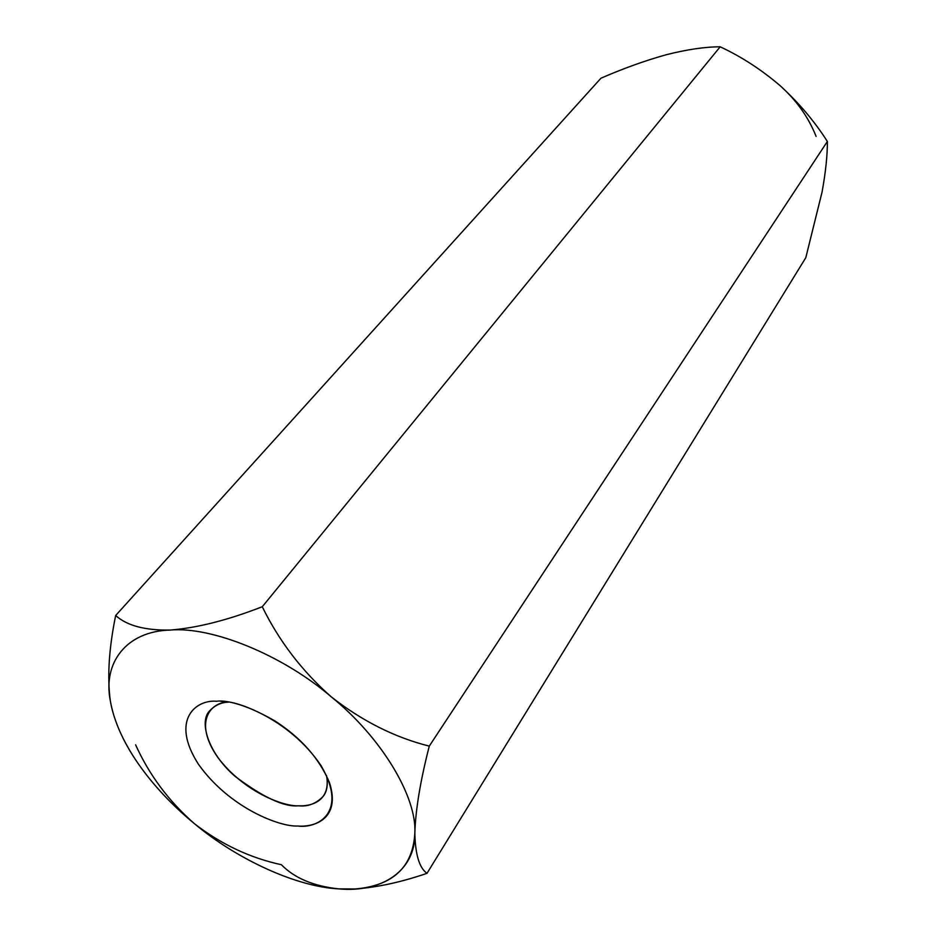 <?xml version="1.0" encoding="UTF-8"?>
<svg xmlns="http://www.w3.org/2000/svg" width="936" height="936" viewBox="0 0 936 936"><rect width="100%" height="100%" fill="white"/><g stroke="black" fill="none" stroke-linecap="round" stroke-linejoin="round"><path stroke-width="1.4" d="M110.308 700.76C102.703 662.723 126.337 631.215 170.2 630.057C126.337 631.215 102.703 662.723 110.308 700.76C113.806 720.72 123.025 741.558 137.955 763.285C153.036 784.953 171.896 805.112 194.524 823.762C171.896 805.112 153.036 784.953 137.955 763.285C124.582 743.874 115.748 725.002 111.466 706.692L110.308 700.76C107.137 676.927 108.927 648.508 115.666 615.514C126.863 625.634 145.045 630.478 170.2 630.057C197.005 627.974 227.694 620.194 262.279 606.739L720.17 46.8C704.831 46.847 686.825 49.503 666.151 54.768C645.044 60.653 623.306 68.468 600.947 78.214L115.666 615.514L600.947 78.214C623.306 68.468 645.044 60.653 666.151 54.768C686.825 49.503 704.831 46.847 720.17 46.8L262.279 606.739C279.092 641.137 302.094 671.182 331.309 696.887C362.162 721.071 394.805 737.474 429.273 746.121L827.377 141.453C827.447 155.165 825.681 172.013 822.077 191.985C825.681 172.013 827.447 155.165 827.377 141.453C814.484 121.294 798.747 102.726 780.179 85.738C761.331 69.603 741.324 56.628 720.17 46.8C741.324 56.628 761.331 69.603 780.179 85.738C798.747 102.726 814.484 121.294 827.377 141.453L429.273 746.121C420.369 780.87 415.561 809.851 414.847 833.028C415.291 854.51 419.34 867.953 426.991 873.335L805.814 257.657L822.077 191.985L805.814 257.657L426.991 873.335C419.34 867.953 415.291 854.51 414.847 833.028C412.916 867.028 393.061 885.667 355.282 888.966L338.692 888.884C313.525 886.158 294.419 878.097 281.373 864.712C250.052 857.938 221.095 844.284 194.524 823.762C168.889 801.333 149.257 775.02 135.615 744.822C149.257 775.02 168.889 801.333 194.524 823.762C221.095 844.284 250.052 857.938 281.373 864.712C294.419 878.097 313.525 886.158 338.692 888.884C296.56 886.813 236.878 859.365 194.524 823.762C236.878 859.365 296.56 886.813 338.692 888.884C381.771 892.944 415.654 870.796 414.847 833.028C415.561 809.851 420.369 780.87 429.273 746.121C394.805 737.474 362.162 721.071 331.309 696.887C381.677 737.603 416.941 796.899 414.847 833.028C416.941 796.899 381.677 737.603 331.309 696.887C302.094 671.182 279.092 641.137 262.279 606.739C227.694 620.194 197.005 627.974 170.2 630.057C212.039 626.371 282.438 654.872 331.309 696.887C282.438 654.872 212.039 626.371 170.2 630.057C145.045 630.478 126.863 625.634 115.666 615.514C108.927 648.508 107.137 676.927 110.308 700.76L111.466 706.692M816.087 136.387C808.517 117.281 796.548 100.398 780.179 85.738M355.282 888.966L356.955 888.849C378.834 887.035 402.176 881.864 426.991 873.335M216.567 701.263C233.356 698.467 289.294 718.286 321.13 765.753C348.566 812.717 317.327 828.863 297.765 826.008C280.274 827.108 229.519 808.189 198.338 764.092C169.942 719.702 196.186 699.379 216.567 701.263C196.186 699.379 169.942 719.702 198.338 764.092C229.519 808.189 280.274 827.108 297.765 826.008C314.239 827.459 341.137 818.942 329.495 782.66C319.211 758.394 301.041 737.825 274.962 720.954C251.304 707.511 233.216 700.97 220.72 701.345L224.827 701.684M228.384 702.152C221.142 702.398 214.894 705.299 209.641 710.857C198.818 721.445 208.003 752.907 234.877 776.19C263.051 797.367 284.275 807.23 298.537 805.802C308.096 806.844 316.426 803.568 323.505 795.974C327.073 791.248 328.091 784.427 326.535 775.534C331.051 800.982 311.325 806.551 298.537 805.802C284.228 806.621 244.425 792.628 217.737 757.341C192.734 721.434 211.349 701.579 228.384 702.152"/></g></svg>

